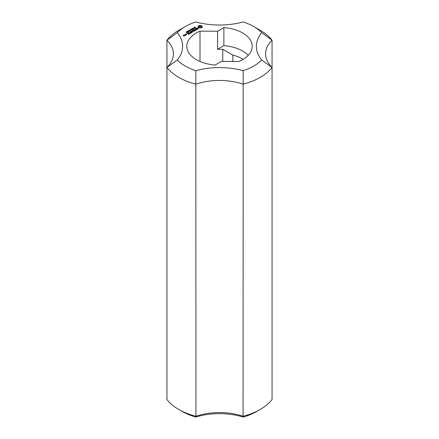 <?xml version="1.0" encoding="UTF-8"?>
<svg xmlns="http://www.w3.org/2000/svg" width="439" height="439" viewBox="0 0 439 439"><rect width="100%" height="100%" fill="white"/><g stroke="black" fill="none" stroke-linecap="round" stroke-linejoin="round"><path stroke-width="0.66" d="M194.504 28.096L193.802 28.167L194.504 28.222M194.06 27.838L194.735 28.091L193.912 28.398L193.626 28.184L194.06 27.964M192.095 28.99L192.447 28.787L192.095 28.99M190.219 29.797L190.817 30.351L190.082 29.896L190.23 29.594L191.547 29.929L190.521 29.594L190.219 30.006M190.136 30.615L189.313 30.143L190.68 30.428L190.136 30.741M189.165 31.125L188.282 30.917L189.105 31.334M188.336 30.796L188.282 31.103M188.55 30.675L189.313 31.164L188.413 31.191L188.128 30.873L188.55 30.763M188.243 31.12L188.55 31.048M188.243 30.741L188.243 31.076M187.08 31.498L186.899 31.849L187.881 31.976L186.778 31.926L187.08 31.586M186.8 31.575L186.8 31.937M187.799 31.822L187.799 32.096M187.261 31.849L187.261 32.146M185.51 34.412L186.498 34.538L185.895 34.187L185.51 34.643M185.214 34.357L185.993 34.017L186.794 34.478L186.015 34.933L185.214 34.467M190.63 33.062L191.519 32.552L190.927 32.206L190.032 32.607L190.724 32.091L190.032 31.575L191.821 32.491L190.63 33.183M197.111 29.111L197.956 28.831L197.802 28.431L196.282 28.848L195.756 28.546L196.963 27.816L196.184 28.25L196.343 28.656L197.863 28.233L198.379 28.535L198.208 28.919L197.111 29.243M198 29.04L198.071 28.584M195.865 28.606L196.14 28.343M195.931 28.173L195.931 28.464M196.842 29.479L195.651 30.28L196.145 29.879L194.658 28.908L196.842 29.709M188.732 32.448L190.317 33.474L188.732 32.673M184.841 34.571L185.84 35.032L184.934 35.411L185.242 34.917L184.841 34.686M185.242 34.917L185.22 35.427M190.844 31.229L192.062 31.932L191.744 31.043L193.275 31.229L192.255 30.412L193.84 31.328L192.035 31.213L192.43 32.256L190.844 31.46M191.881 31.026L191.881 31.323M192.035 31.213L192.37 32.256M199.69 26.186L198.982 26.79L199.317 27.542L200.541 27.684L201.161 27.328L200.914 26.329L199.69 26.186M198.982 26.79L199.065 27.328M199.065 27.031L199.317 27.542M199.317 27.251L199.69 27.684M199.69 27.394L200.113 27.734M200.113 27.443L200.541 27.684M198.23 26.038L199.18 25.583L201.051 25.583L202.198 26.247L202.198 27.328L201.742 27.717L199.18 27.992L198.027 27.328L198.23 26.038L198.23 26.335L199.18 25.879L201.051 25.879L202.077 26.417M198.219 27.064L198.285 26.79M200.541 27.394L200.914 27.542M200.914 27.251L201.243 26.79M201.161 27.031L201.161 27.328M202.006 27.064L202.077 27.454M201.94 26.79L202.006 27.361M201.995 26.038L201.995 26.335M201.731 25.857L201.731 26.148M201.413 25.703L201.413 25.994M201.051 25.583L201.051 25.879M200.596 25.692L200.596 25.989M200.113 25.731L200.113 26.027M199.63 25.692L199.63 25.989M199.18 25.583L199.18 25.879M198.812 25.703L198.812 25.994M198.499 25.857L198.499 26.148M193.604 30.428L194.296 30.033L193.698 29.687L192.611 30.203M192.611 30.088L193.604 29.742M193.797 29.512L195.388 30.434L194.203 31.12M194.203 31.004L195.092 30.489L194.493 30.148L193.604 30.549M188.507 34.291L189.396 33.781L188.797 33.435L187.903 33.836L188.6 33.551M188.6 33.32L188.002 32.974L186.915 33.49M186.915 33.375L187.908 33.029M188.101 32.804L189.692 33.721L188.501 34.407M183.99 35.652L184.665 35.597L183.99 35.877M183.107 35.257L183.886 34.917L184.062 35.136L183.403 35.312L184.962 35.543L184.182 35.993L183.107 35.372M188.435 31.542L187.557 31.334L188.38 31.751M187.612 31.213L187.557 31.526M187.826 31.092L188.583 31.581L187.689 31.608L187.404 31.29L187.826 31.18M187.519 31.537L187.826 31.471M187.519 31.158L187.519 31.493M189.055 30.746L189.407 30.543L189.055 30.746M186.8 32.437L185.96 32.08L186.8 32.568M186.893 32.223L186.91 32.612M192.178 29.336L191.442 28.914L192.496 29.386L191.146 29.314L191.761 29.808L190.822 29.27L192.178 29.435M193.55 28.54L192.82 28.118L193.868 28.59L192.518 28.524L193.133 29.012L192.2 28.475L193.55 28.639M194.795 27.13L194.345 27.531L195.465 27.542L194.669 27.822L195.262 27.514L194.159 27.366L194.795 27.234M195.371 27.443L195.371 27.734M177.301 32.64A48.394 27.937 180 0 1 185.28 26.559A48.394 27.937 180 0 1 195.816 21.95A55.303 31.932 0 0 0 243.184 21.95A48.394 27.937 180 0 1 253.72 26.559A48.394 27.937 180 0 1 261.699 32.64A55.303 31.932 0 0 0 261.699 59.989A48.394 27.937 180 0 1 243.184 70.679A55.303 31.932 0 0 0 195.816 70.679A48.394 27.937 180 0 1 177.301 59.989A55.303 31.932 0 0 0 177.301 32.64L166.93 40.234A46.09 26.609 180 0 1 173.41 53.838A46.09 26.609 180 0 1 166.93 67.447L166.93 40.234A57.608 33.26 0 0 1 178.761 30.318L185.28 26.559M221.421 61.4L215.121 65.038A32.722 18.893 180 0 1 186.778 46.315A32.722 18.893 180 0 1 200.003 31.142L217.579 31.229L223.879 27.591A32.722 18.893 180 0 1 252.222 46.315A32.722 18.893 180 0 1 238.997 61.487L221.421 61.4M243.244 417.05A52.998 30.598 0 0 0 256.98 411.332L260.239 409.45A57.608 33.26 180 0 1 243.069 416.282L243.244 417.05A50.699 29.27 180 0 0 195.756 417.05L195.931 416.282A57.608 33.26 180 0 1 178.761 409.45A57.608 33.26 180 0 1 166.93 399.534L166.93 67.447A57.608 33.26 0 0 0 195.931 84.189A46.09 26.609 180 0 1 243.069 84.189A57.608 33.26 0 0 0 272.07 67.447A46.09 26.609 180 0 1 265.59 53.838A46.09 26.609 180 0 1 272.07 40.234A57.608 33.26 0 0 0 260.239 30.318L253.72 26.559M178.761 409.45L182.02 411.332A52.998 30.598 0 0 0 195.756 417.05M200.003 61.487L200.003 31.142M223.879 27.591L223.879 45.656A32.722 18.893 180 0 1 248.244 55.347M261.699 59.989L272.07 67.447L272.07 399.534A57.608 33.26 180 0 1 260.239 409.45M243.184 70.679L243.069 416.282A46.09 26.609 0 0 0 195.931 416.282L195.816 70.679M243.151 59.369A27.267 15.744 180 0 0 232.846 55.144L232.846 61.455M232.846 55.144L222.749 49.316L222.749 61.405M222.749 49.316L217.579 49.294L217.579 31.229M261.699 32.64L272.07 40.234L272.07 67.447M177.301 59.989L166.93 67.447M217.579 49.294L223.879 45.656M189.165 31.531L189.165 31.153M188.276 31.257L188.276 30.878M187.299 32.371L187.299 31.998M187.552 31.674L187.552 31.301M186.943 32.859L186.943 32.481M195.311 27.964L195.311 27.586M194.29 27.822L194.29 27.448"/></g></svg>
